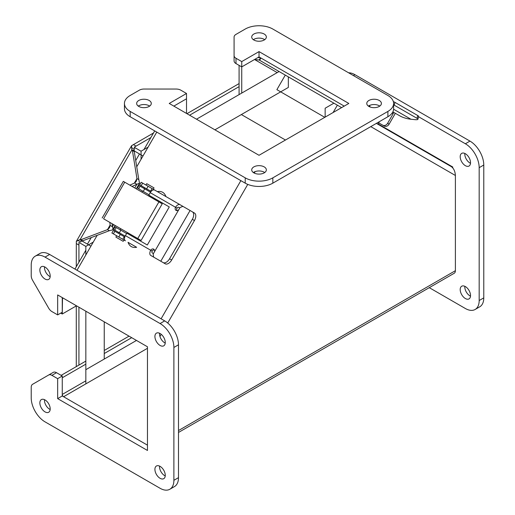 <?xml version="1.0" encoding="UTF-8"?>
<svg xmlns="http://www.w3.org/2000/svg" width="515" height="515" viewBox="0 0 515 515"><rect width="100%" height="100%" fill="white"/><g stroke="black" fill="none" stroke-linecap="round" stroke-linejoin="round"><path stroke-width="0.77" d="M379.355 121.662L377.952 124.276M369.023 106.502A5.388 4.403 -60 0 0 369.165 105.639M369.925 106.927A3.257 2.659 -60 0 0 369.5 105.472M392.05 113.178L393.106 113.789L387.615 123.304A4.062 3.315 120 0 1 382.709 125.164L378.757 122.879M384.196 126.02L382.709 125.164L384.196 126.02A4.062 3.315 -60 0 0 389.102 124.16L387.615 123.304M395.217 113.261A4.481 2.588 -60 0 1 394.593 114.645L389.102 124.16M393.106 113.789A1.513 0.869 120 0 0 393.106 112.045L393.106 112.045M392.842 111.89L400.631 116.306A44.625 36.436 -60 0 0 410.944 119.235L414.852 119.641A6.508 1.288 -166.6 0 0 417.929 119.28A6.508 1.288 -166.6 0 0 417.034 118.334L394.258 105.182A6.508 1.288 -166.6 0 0 393.608 104.848M417.929 119.28L418.605 116.448A6.508 1.288 -166.6 0 0 417.71 115.502L394.934 102.35A6.508 1.288 -166.6 0 0 393.351 101.622M126.619 233.54L115.057 226.864L113.577 229.433L114.085 229.729M137.962 188.381L149.009 194.76L142.455 190.975L141.966 192.134M137.447 188.084L138.934 185.516L150.515 192.204M118.231 233.237L118.579 232.323L125.158 236.121L113.577 229.433M141.084 240.447L162.225 203.831L124.739 182.194L103.599 218.811L141.084 240.447L139.237 239.378L138.818 240.099M133.597 236.128L131.75 235.059L133.771 236.231L133.372 235.999L133.179 236.849M137.299 238.265L139.237 239.378M103.599 218.811L104.803 219.499M76.284 266.757L76.317 241.419L80.256 239.346L82.761 240.795L109.367 230.701L112.418 229.967L112.952 229.027L112.734 227.527L112.399 226.729L110.152 225.435L109.843 222.409L104.783 219.487M124.739 182.194L123.317 181.37L102.182 217.987M140.344 185.22L150.599 191.136L152.08 188.567L154.7 190.08A4.481 2.588 120 0 0 150.219 192.668L177.038 208.144A1.513 0.869 120 0 1 178.544 207.275L179.767 207.983M150.599 191.136L144.554 187.647L144.071 188.484M114.864 231.293L113.377 230.437L111.89 233.005L113.377 233.862L114.864 231.293L120.31 234.441L118.83 237.009L113.377 233.862M124.791 237.022L120.31 234.441M153.451 253.567L152.228 252.865A1.513 0.869 -60 0 1 152.228 251.12L125.409 235.638A4.481 2.588 120 0 0 125.409 240.808L122.789 239.295L124.276 236.726M182.889 206.354L180.031 207.532L179.014 209.29A2.446 1.996 -60 0 1 176.059 210.41A2.446 1.996 -60 0 1 175.551 207.288A4.481 2.588 -60 0 1 180.031 204.706L190.074 210.5L160.783 261.227L153.599 257.082L153.187 254.017L154.204 252.26A2.446 1.996 -60 0 0 153.695 249.144A2.446 1.996 -60 0 0 150.74 250.264A4.481 2.588 -60 0 0 150.74 255.434L155.395 258.118M180.031 204.706L154.719 190.093M152.08 188.567L148.114 186.282L146.633 188.851M141.181 185.703L142.668 183.134L148.114 186.282M142.668 183.134L141.181 182.278L139.7 184.846M112.54 233.379L111.89 233.005M118.83 237.009L122.789 239.295M177.038 208.144A2.446 1.996 -60 0 0 176.922 210.635M154.32 249.775A2.446 1.996 -60 0 0 152.228 251.12M128.035 242.327L136.649 247.297C132.4 248.024 129.529 246.37 128.035 242.327M115.881 237.106L116.66 235.754L123.967 239.971L123.182 241.329L115.881 237.106L123.182 241.329M153.251 189.243L154.037 187.891L148.275 184.563L146.73 183.675L145.951 185.027M125.409 235.638L126.832 233.179L147.303 244.998L169.274 206.94L148.803 195.121L150.219 192.668M160.783 261.227L165.199 263.783A6.508 3.708 120 0 0 171.669 259.998L169.557 258.781A6.508 3.708 120 0 1 163.088 262.56L165.199 263.783M190.074 210.5L194.49 213.055A6.508 3.708 120 0 1 194.445 220.542L171.669 259.998M192.378 211.832A6.508 3.708 120 0 1 192.333 219.326L169.557 258.781M418.541 116.725L465.367 143.762A19.525 11.272 60 0 1 479.175 167.678L479.175 300.528A19.525 11.272 60 0 1 475.133 309.47L479.735 306.811A19.525 11.272 -120 0 0 483.778 297.876L483.778 165.019A19.525 11.272 -120 0 0 469.97 141.104L354.912 74.675A19.525 11.272 -120 0 0 348.603 72.795M470.51 296.157A7.313 4.223 60 0 1 464.826 286.308M470.51 163.3A7.313 4.223 60 0 1 464.826 153.451M475.133 309.47A19.525 11.272 60 0 1 465.367 308.504L429.278 287.666M452.737 167.826L452.737 166.995L378.152 123.935M465.367 286.585A7.313 4.223 60 0 1 470.144 293.035A7.313 4.223 60 0 1 469.023 298.893A7.313 4.223 60 0 1 461.71 294.67A7.313 4.223 60 0 1 461.71 286.224A7.313 4.223 60 0 1 465.367 286.585M465.367 153.728A7.313 4.223 60 0 1 470.144 160.178A7.313 4.223 60 0 1 469.023 166.036A7.313 4.223 60 0 1 461.71 161.813A7.313 4.223 60 0 1 461.71 153.367A7.313 4.223 60 0 1 465.367 153.728M169.847 489.25L174.45 486.591A19.525 11.272 -120 0 0 178.493 477.656L178.493 344.799A19.525 11.272 -120 0 0 164.691 320.884L49.633 254.455A19.525 11.272 -120 0 0 39.867 253.489L35.265 256.148A19.525 11.272 60 0 1 45.03 257.114L160.088 323.542A19.525 11.272 60 0 1 173.89 347.458L173.89 480.308A19.525 11.272 60 0 1 169.847 489.25A19.525 11.272 60 0 1 160.088 488.284L45.03 421.856A19.525 11.272 60 0 1 31.222 397.94L31.222 387.28A6.508 3.76 60 0 1 32.574 384.306L48.655 375.017A6.508 3.76 60 0 1 51.906 375.338L57.661 378.66L62.264 376.008L56.508 372.686A6.508 3.76 -120 0 0 53.257 372.364L48.655 375.017M85.838 380.823L62.264 394.432A1.873 1.082 60 0 0 63.59 396.73L147.457 445.153L62.264 395.964L62.264 376.008M57.661 378.66L57.661 398.623L147.457 450.464L147.457 346.775L57.661 294.934L57.661 314.89L62.264 312.232L62.264 297.586M165.231 475.937A7.313 4.223 60 0 1 159.547 466.088M165.231 343.08A7.313 4.223 60 0 1 159.547 333.231M50.174 409.509A7.313 4.223 60 0 1 44.49 399.659M50.174 276.652A7.313 4.223 60 0 1 44.49 266.802M57.661 398.623L62.264 395.964M57.661 314.89L51.906 311.569A6.508 3.76 60 0 1 48.655 308.137L32.574 280.282A6.508 3.76 60 0 1 31.222 275.744L31.222 265.083A19.525 11.272 60 0 1 35.265 256.148M160.088 466.365A7.313 4.223 60 0 1 164.864 472.815A7.313 4.223 60 0 1 163.744 478.673A7.313 4.223 60 0 1 156.431 474.45A7.313 4.223 60 0 1 156.431 466.004A7.313 4.223 60 0 1 160.088 466.365M160.088 333.514A7.313 4.223 60 0 1 164.864 339.958A7.313 4.223 60 0 1 163.744 345.823A7.313 4.223 60 0 1 156.431 341.6A7.313 4.223 60 0 1 156.431 333.147A7.313 4.223 60 0 1 160.088 333.514M45.03 399.943A7.313 4.223 60 0 1 49.807 406.387A7.313 4.223 60 0 1 48.687 412.251A7.313 4.223 60 0 1 41.374 408.028A7.313 4.223 60 0 1 41.374 399.576A7.313 4.223 60 0 1 45.03 399.943M45.03 267.085A7.313 4.223 60 0 1 49.807 273.529A7.313 4.223 60 0 1 48.687 279.394A7.313 4.223 60 0 1 41.374 275.171A7.313 4.223 60 0 1 41.374 266.725A7.313 4.223 60 0 1 45.03 267.085M272.834 177.849A19.525 11.272 180 0 1 245.224 177.849L130.166 111.42A19.525 11.272 180 0 1 124.443 103.451A19.525 11.272 180 0 1 130.166 95.481L139.398 90.151A6.508 3.76 180 0 1 144 89.05L176.162 89.05A6.508 3.76 180 0 1 180.765 90.151L186.514 93.472L169.229 103.451L259.026 155.292L348.829 103.451L259.026 51.603L241.741 61.588L235.992 58.266A6.508 3.76 180 0 1 234.087 55.607L234.087 37.041A6.508 3.76 180 0 1 235.992 34.383L245.224 29.052A19.525 11.272 180 0 1 272.834 29.052L387.892 95.481A19.525 11.272 180 0 1 393.608 103.451A19.525 11.272 180 0 1 387.892 111.42L272.834 177.849L272.834 183.16L387.892 116.738A19.525 11.272 0 0 0 393.608 108.762L393.608 103.451M368.914 106.438A7.313 4.223 0 0 0 376.883 107.352A7.313 4.223 0 0 0 381.403 103.451A7.313 4.223 0 0 0 374.083 99.228A7.313 4.223 0 0 0 366.77 103.451A7.313 4.223 0 0 0 368.914 106.438M253.856 172.866A7.313 4.223 0 0 0 261.826 173.78A7.313 4.223 0 0 0 266.345 169.879A7.313 4.223 0 0 0 259.026 165.656A7.313 4.223 0 0 0 251.713 169.879A7.313 4.223 0 0 0 253.856 172.866M253.856 40.009A7.313 4.223 0 0 0 261.826 40.923A7.313 4.223 0 0 0 266.345 37.022A7.313 4.223 0 0 0 259.026 32.799A7.313 4.223 0 0 0 251.713 37.022A7.313 4.223 0 0 0 253.856 40.009M138.799 106.438A7.313 4.223 0 0 0 146.769 107.352A7.313 4.223 0 0 0 151.288 103.451A7.313 4.223 0 0 0 143.975 99.228A7.313 4.223 0 0 0 136.655 103.451A7.313 4.223 0 0 0 138.799 106.438M124.443 103.451L124.443 108.762A19.525 11.272 0 0 0 130.166 116.738L245.224 183.16A19.525 11.272 0 0 0 272.834 183.16M241.741 61.588L241.741 66.899L235.992 63.577A6.508 3.76 0 0 1 234.087 60.925L234.087 55.607M241.741 66.899L259.026 56.92L259.026 51.603M259.026 56.92L344.226 106.109M186.52 113.435L186.514 98.777L173.832 106.109L186.514 98.783L186.514 93.472M379.767 106.109A7.313 4.223 0 0 0 368.399 106.109M264.716 172.531A7.313 4.223 0 0 0 253.341 172.531M264.716 39.681A7.313 4.223 0 0 0 253.341 39.681M149.659 106.109A7.313 4.223 0 0 0 138.284 106.109M76.284 366.616L76.284 305.91M134.331 183.128L136.958 178.583L132.394 150.496L131.769 150.135L131.589 145.681L153.515 132.986M186.951 113.68L239.082 83.585M78.93 365.084L78.93 307.21L78.93 365.084M85.838 254.964L85.838 246.395L78.93 242.411L78.93 262.167L78.93 245.076L76.284 243.544M133.417 144.593L136.063 146.118L150.863 137.576L134.157 147.219L141.065 151.204L148.075 147.155M189.604 115.212L239.082 86.642L189.604 115.212M77.926 240.383L80.668 241.966L82.136 240.428L80.256 239.346L131.769 150.135M134.814 147.599L134.241 149.176L131.499 147.599M80.887 239.707L107.493 229.619L110.12 225.074M133.643 151.217L134.241 149.176M109.367 230.701L107.493 229.619L109.521 227.688L110.152 225.435M129.844 185.143L134.666 182.98L136.301 181.306L136.958 178.583L138.831 179.664L134.267 151.577L132.394 150.496M134.666 182.98L136.913 184.273L139.546 183.179L138.831 179.664M113.628 224.598L112.399 226.729L112.09 223.71M132.091 186.436L136.913 184.273L134.769 187.981M62.264 394.432L62.264 377.772L85.838 364.156M451.41 166.686L376.388 123.375L451.41 166.693C453.812 168.489 455.138 171.418 455.389 175.48L455.389 270.684A5.626 3.245 60 0 1 454.224 273.259L178.493 432.452M61.137 375.358L85.838 361.099M104.242 350.47L129.053 336.147M131.698 337.679L104.242 353.528M241.735 93.086L241.735 66.905L254.532 59.515L259.167 60.023L341.606 107.622L259.611 60.281L260.918 58.008M76.478 305.794L62.264 314.008L62.508 298.294M259.167 60.023L260.474 57.757M257.629 57.725L260.094 57.538M285.471 140.029L241.735 114.774L241.735 114.343M60.725 313.12L62.264 314.008M239.082 94.612L239.082 65.373L241.735 66.905M241.361 114.555L241.735 114.774M85.838 383.887L85.838 369.686L136.488 340.441M325.152 117.117L325.152 108.227L333.907 103.174M85.838 246.395L93.254 242.108M104.242 321.83L104.242 359.058L85.838 369.686L85.838 311.202M141.065 159.309L141.065 151.204M288.336 76.864L288.336 87.434L214.916 129.825M196.505 119.197L279.085 71.521M134.151 149.434L134.157 150.869M337.357 105.169L333.108 112.528M324.791 117.323L276.883 89.662L285.291 75.106M80.527 240.151L90.923 246.151M132.593 149.962L139.501 153.953L135.715 160.5M91.213 237.589L87.428 244.136M139.501 153.953L142.99 155.968M378.905 105.588L379.587 105.981M410.944 119.235L393.595 109.219M394.258 105.182L394.934 102.35M417.71 115.502L417.034 118.334M120.845 230.205L119.358 232.774M114.755 230.115L116.242 227.546M144.715 188.857L143.234 191.426M138.632 188.767L140.112 186.198M137.769 238.535L158.903 201.919M179.014 209.29L154.204 252.26M155.202 258.009L153.599 257.082L155.202 258.009M192.333 219.326L194.445 220.542M354.912 74.675L353.387 75.557M465.367 143.762L469.97 141.104M479.175 167.678L483.778 165.019M479.175 300.528L483.778 297.876M49.633 254.455L45.03 257.114M160.088 323.542L164.691 320.884M173.89 347.458L178.493 344.799M173.89 480.308L178.493 477.656M51.906 375.338L56.508 372.686M130.166 111.42L130.166 116.738M245.224 183.16L245.224 177.849M387.892 116.738L387.892 111.42M235.992 63.577L235.992 58.266M455.389 175.48L370.768 126.619M255.131 171.617L254.281 173.091M247.754 184.396L167.716 323.021M161.201 334.299L159.946 336.475M178.493 430.546L455.389 270.684M63.59 396.73L147.457 348.307M240.866 180.649L161.098 318.811M341.606 107.622L259.611 60.281M156.772 132.097L136.739 166.796M97.174 235.323L77.005 270.259M62.972 297.998L62.264 299.228M277.205 72.602L254.532 59.515M155.157 198.79L154.738 199.511M160.789 202.041L160.377 202.768M149.086 196.247L149.505 195.526M120.825 228.75L120.201 229.832M127.952 232.864L127.533 233.585M165.939 196.569C164.446 192.526 161.575 190.865 157.326 191.593M76.317 241.419L131.589 145.681M139.546 183.179L136.275 188.851M115.135 225.467L112.766 229.561M154.712 130.907L143.962 149.537M85.838 250.206L74.945 269.075"/></g></svg>
